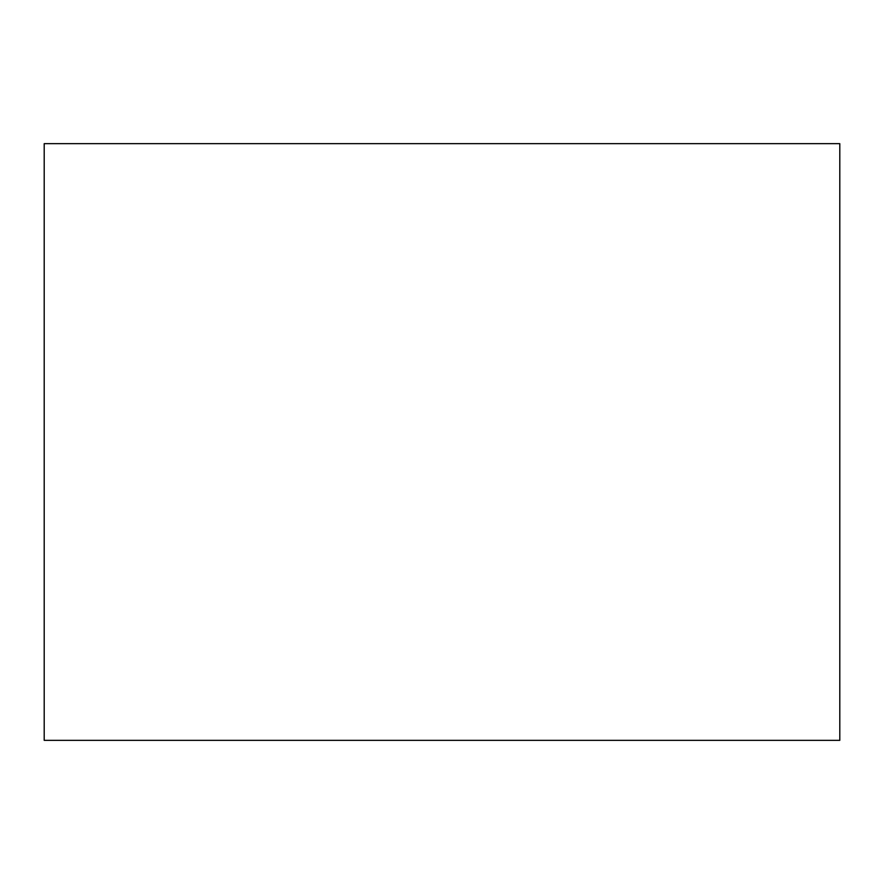 <?xml version="1.0" encoding="UTF-8"?>
<svg xmlns="http://www.w3.org/2000/svg" width="884" height="884" viewBox="0 0 884 884"><rect width="100%" height="100%" fill="white"/><g stroke="black" fill="none" stroke-linecap="round" stroke-linejoin="round"><path stroke-width="1.33" d="M44.2 740.35L44.2 143.65L839.8 143.65L839.8 740.35L44.2 740.35L44.2 143.65L839.8 143.65L839.8 740.35L44.2 740.35"/></g></svg>

